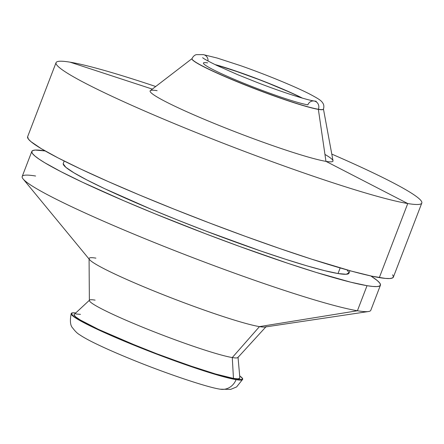 <?xml version="1.0" encoding="UTF-8"?>
<svg xmlns="http://www.w3.org/2000/svg" width="444" height="444" viewBox="0 0 444 444"><rect width="100%" height="100%" fill="white"/><g stroke="black" fill="none" stroke-linecap="round" stroke-linejoin="round"><path stroke-width="0.67" d="M236.053 379.637A15.301 14.247 99.4 0 1 220.618 389.249A15.301 14.247 -80.6 0 0 236.053 379.637L208.991 372.472L149.539 351.365L88.917 325.28L74.614 317.299L71.195 313.597A91.819 7.193 21 0 0 138.8 347.13A91.819 7.193 21 0 0 236.053 379.637L236.097 379.52A91.819 7.193 -159 0 1 138.844 347.014A91.819 7.193 -159 0 1 71.24 313.486A91.819 7.193 -159 0 1 75.752 312.959L72.899 312.826L71.201 313.68L72.799 315.789L77.633 319.081L96.143 328.638L123.909 340.898L156.71 353.996L189.549 365.934L217.427 374.897L236.053 379.637A91.819 7.193 21 0 0 242.64 379.409L236.053 379.637M192.28 59.468A70.396 5.517 21 0 0 247.874 85.942A70.396 5.517 21 0 0 318.404 109.263A70.396 5.517 -159 0 1 243.845 84.343A70.396 5.517 -159 0 1 192.013 58.636L191.969 58.752A70.396 5.517 21 0 0 243.8 84.454A70.396 5.517 21 0 0 318.365 109.379L318.404 109.263A6.122 5.7 -80.6 0 0 314.03 100.999A6.122 5.7 99.4 0 0 307.853 104.845A58.153 4.557 -159 0 1 246.259 84.26A58.153 4.557 -159 0 1 203.446 63.02A58.153 4.557 -159 0 1 207.614 62.882M56.055 62.66L27.622 136.724A195.882 15.346 21 0 0 171.85 208.253A195.882 15.346 21 0 0 379.32 277.605L407.753 203.541A195.882 15.346 -159 0 1 200.277 134.188A195.882 15.346 -159 0 1 56.055 62.66A195.882 15.346 -159 0 1 70.102 62.177L152.325 89.105L70.102 62.177A195.882 15.346 21 0 0 168.42 121.145A195.882 15.346 21 0 0 407.753 203.541L325.963 161.361L318.365 109.379A70.396 5.517 -159 0 1 242.269 83.838A70.396 5.517 -159 0 1 192.141 58.53L150.35 90.62A97.941 7.676 21 0 0 220.091 125.83A97.941 7.676 21 0 0 325.963 161.361A97.941 7.676 -159 0 1 206.299 120.169A97.941 7.676 -159 0 1 157.137 90.681M64.197 161.022L63.253 163.475A153.036 11.988 21 0 0 175.929 219.358A153.036 11.988 21 0 0 338.017 273.537L340.165 267.937L338.017 273.537L346.231 274.259L349.056 272.838L347.08 269.919M31.824 151.41L22.2 176.479A186.702 14.63 21 0 0 159.662 244.655A186.702 14.63 21 0 0 357.409 310.756L367.033 285.686A186.702 14.63 -159 0 1 169.286 219.586A186.702 14.63 -159 0 1 31.824 151.41A186.702 14.63 -159 0 1 45.166 150.938M23.127 178.982L89.583 259.651A94.883 7.431 21 0 0 164.968 295.41A94.883 7.431 21 0 0 259.468 326.618L357.409 310.756A186.702 14.63 -159 0 1 171.462 249.339A186.702 14.63 -159 0 1 23.127 178.982A186.702 14.63 -159 0 1 35.592 176.018M89.072 258.608L89.372 300.516A79.576 6.233 21 0 0 149.112 329.831A79.576 6.233 21 0 0 232.279 357.559L259.468 326.618A94.883 7.431 -159 0 1 160.306 293.556A94.883 7.431 -159 0 1 89.072 258.608A94.883 7.431 -159 0 1 95.921 258.142M89.544 300.122L74.253 314.358A88.761 6.954 21 0 0 137.901 346.37A88.761 6.954 21 0 0 233.461 378.416L232.279 357.559A79.576 6.233 -159 0 1 146.609 328.826A79.576 6.233 -159 0 1 89.544 300.122A79.576 6.233 -159 0 1 95.11 300.127M296.209 95.221L301.837 97.963A58.153 4.557 21 0 0 215.529 64.83M299.772 96.798A58.153 4.557 -159 0 0 214.946 64.547A58.153 4.557 -159 0 1 302.458 98.141M208.031 61.022A6.122 5.7 -80.6 0 0 203.235 54.618A6.122 5.7 99.4 0 1 207.359 57.637M219.397 65.923L237.052 71.601L257.847 79.16M268.442 83.294L288.001 91.481M239.677 375.885A91.819 7.193 -159 0 1 242.679 379.298A91.819 7.193 -159 0 1 236.097 379.52L241.025 379.959L242.718 379.104L241.12 376.989L239.677 375.885M80.464 314.363L75.702 313.941M74.276 314.335L74.059 314.768L75.602 316.811L80.275 319.991L98.168 329.232L125.014 341.081L156.721 353.746L188.461 365.284L215.407 373.948L233.461 378.416L238.223 378.837L239.86 378.011M233.461 378.416A88.761 6.954 21 0 0 239.86 377.927L238.017 357.115A79.576 6.233 -159 0 1 232.279 357.559L233.461 378.416M266.15 326.579A94.883 7.431 -159 0 1 259.468 326.618L232.279 357.559A79.576 6.233 21 0 0 237.884 357.525L266.15 326.579M368.437 311.533A186.702 14.63 -159 0 1 357.409 310.756L259.468 326.618A94.883 7.431 21 0 0 265.068 327.012L368.437 311.533M45.216 150.949L35.193 150.066L32.634 150.61L31.746 151.804L32.534 153.641L34.998 156.099L39.105 159.157L44.822 162.787L60.85 171.606L82.456 182.223L123.471 200.605L155.017 213.814L205.616 233.783L239.643 246.464L287.873 263.314L316.356 272.472L350.832 282.212L367.033 285.686L372.843 286.458L377.05 286.569L379.614 286.025L380.502 284.832L379.714 282.995L377.25 280.536L370.823 275.952A186.702 14.63 -159 0 1 380.425 285.226A186.702 14.63 -159 0 1 367.033 285.686L357.409 310.756A186.702 14.63 21 0 0 370.801 310.295L380.425 285.226M63.192 163.797L65.856 167.321L73.909 172.799L87.046 180.031L104.756 188.733L151.038 209.168L177.828 220.119L205.705 230.997L260.434 250.893L285.187 259.146L306.898 265.834L324.736 270.69L338.017 273.537A153.036 11.988 21 0 0 348.995 273.16L349.933 270.707M27.628 136.708L28.372 139.066L30.952 141.647L41.264 148.662L58.081 157.914L80.753 169.053L108.408 181.646L139.988 195.21L174.281 209.224L209.962 223.149L245.665 236.452L280.02 248.623L311.699 259.185L351.581 271.162L371.595 276.118L385.42 278.41L389.832 278.532L392.518 277.961L393.451 276.706L392.624 274.781M70.102 62.177A195.882 15.346 -159 0 1 155.711 86.508A195.882 15.346 21 0 0 70.102 62.177M324.953 154.434A97.941 7.676 -159 0 1 325.963 161.361L407.753 203.541A195.882 15.346 21 0 0 331.785 154.096A195.882 15.346 -159 0 1 421.8 203.058A195.882 15.346 -159 0 1 407.753 203.541L379.32 277.605A195.882 15.346 21 0 0 393.367 277.123L421.8 203.058M325.963 161.361A97.941 7.676 21 0 0 333.017 160.739L323.432 108.93A70.396 5.517 -159 0 1 318.365 109.379L325.963 161.361M323.454 109.091A70.396 5.517 -159 0 1 318.404 109.263L318.365 109.379A70.396 5.517 21 0 0 323.41 109.202L323.454 109.091C324.126 106.749 323.942 104.801 322.91 103.23C321.317 100.705 319.758 99.417 309.679 94.056C294.738 86.386 265.296 74.303 240.581 65.668L217.205 58.053L203.341 54.634L196.337 54.645C194.522 55.117 193.079 56.449 192.013 58.636M71.24 313.486L71.195 313.597C69.764 320.912 70.307 325.768 72.827 328.171C75.186 331.313 77.4 333.472 79.482 334.654C83.378 337.301 88.745 340.276 95.582 343.573C104.662 347.991 115.69 352.869 128.666 358.203C164.613 373.099 207.992 387.606 220.357 389.21L230.68 389.382L236.608 386.929L242.679 379.298M316.2 101.249L314.136 101.016C306.027 99.783 281.663 91.963 257.537 82.623L237.862 74.747L216.761 65.418C208.181 61.205 203.48 58.619 202.653 57.665L202.664 57.67"/></g></svg>
